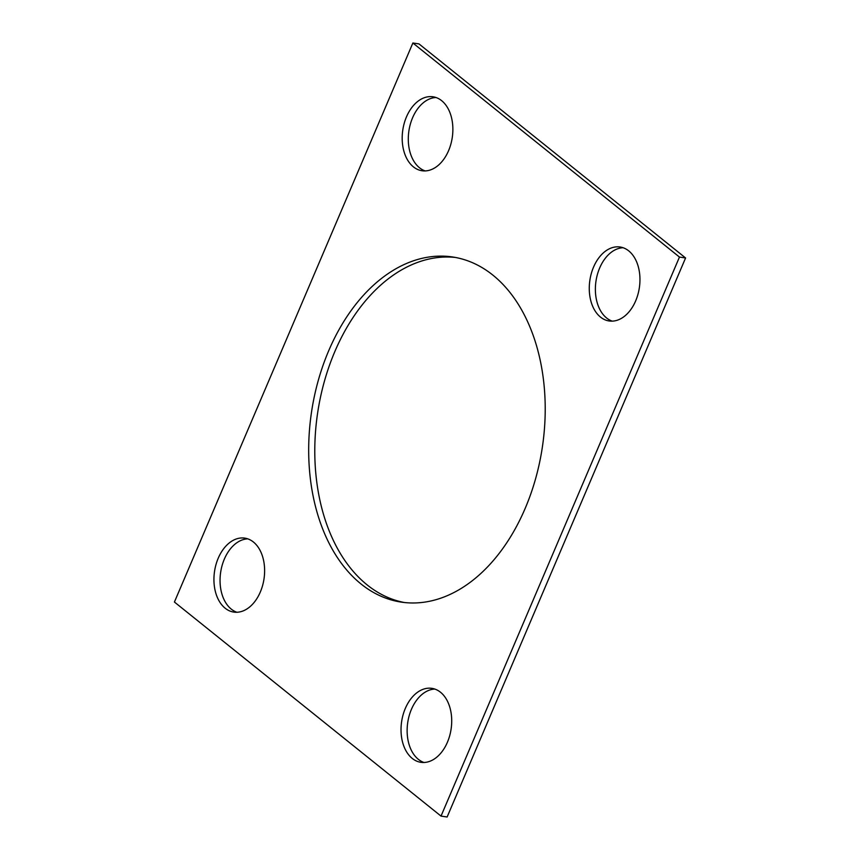 <?xml version="1.0" encoding="UTF-8"?>
<svg xmlns="http://www.w3.org/2000/svg" width="860" height="860" viewBox="0 0 860 860"><rect width="100%" height="100%" fill="white"/><g stroke="black" fill="none" stroke-linecap="round" stroke-linejoin="round"><path stroke-width="1.29" d="M685.581 257.968L447.125 817L441.019 816.097L174.419 602.032L412.875 43L418.981 43.903L685.581 257.968L679.464 257.065L441.019 816.097M679.464 257.065L412.875 43M492.834 275.082A174.472 116.745 -81.6 0 0 452.457 256.957A174.472 116.745 -81.6 0 0 311.46 412.477A174.472 116.745 -81.6 0 0 401.437 602.14A174.472 116.745 -81.6 0 0 535.694 478.364A174.472 116.745 -81.6 0 0 492.834 275.082M455.499 257.462A174.472 116.745 -81.6 0 0 317.566 413.38A174.472 116.745 -81.6 0 0 404.501 602.538M253.399 542.004A37.389 25.015 -81.6 0 0 244.745 538.123A37.389 25.015 -81.6 0 0 214.527 571.448A37.389 25.015 -81.6 0 0 233.812 612.094A37.389 25.015 -81.6 0 0 262.579 585.574A37.389 25.015 -81.6 0 0 253.399 542.004M247.755 538.854A37.389 25.015 -81.6 0 0 220.644 572.351A37.389 25.015 -81.6 0 0 236.908 612.266M441.642 100.663A37.389 25.015 -81.6 0 0 432.988 96.782A37.389 25.015 -81.6 0 0 402.781 130.107A37.389 25.015 -81.6 0 0 422.066 170.753A37.389 25.015 -81.6 0 0 450.833 144.233A37.389 25.015 -81.6 0 0 441.642 100.663M436.009 97.513A37.389 25.015 -81.6 0 0 408.887 131.01A37.389 25.015 -81.6 0 0 425.152 170.925M440.481 692.225A37.389 25.015 -81.6 0 0 431.827 688.344A37.389 25.015 -81.6 0 0 401.62 721.669A37.389 25.015 -81.6 0 0 420.895 762.315A37.389 25.015 -81.6 0 0 449.673 735.794A37.389 25.015 -81.6 0 0 440.481 692.225M434.848 689.075A37.389 25.015 -81.6 0 0 407.726 722.572A37.389 25.015 -81.6 0 0 423.991 762.487M628.735 250.883A37.389 25.015 -81.6 0 0 620.082 247.003A37.389 25.015 -81.6 0 0 589.863 280.328A37.389 25.015 -81.6 0 0 609.149 320.973A37.389 25.015 -81.6 0 0 637.916 294.453A37.389 25.015 -81.6 0 0 628.735 250.883M623.091 247.734A37.389 25.015 -81.6 0 0 595.969 281.231A37.389 25.015 -81.6 0 0 612.245 321.145"/></g></svg>
